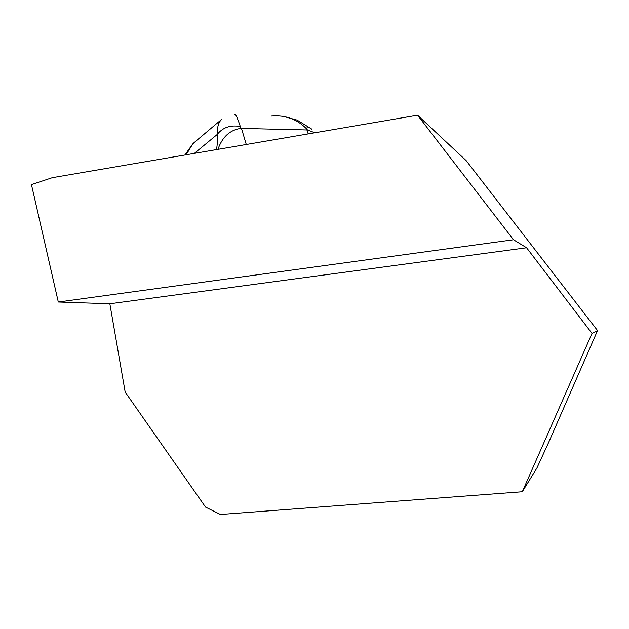 <?xml version="1.0" encoding="UTF-8"?>
<svg xmlns="http://www.w3.org/2000/svg" width="629" height="629" viewBox="0 0 629 629"><rect width="100%" height="100%" fill="white"/><g stroke="black" fill="none" stroke-linecap="round" stroke-linejoin="round"><path stroke-width="0.94" d="M109.839 303.776L58.3 302.014L31.45 184.612L52.333 177.669L417.554 115.193L466.113 160.552L597.55 330.571L549.369 440.819L536.969 467.921L522.306 491.752L592.023 333.417L526.591 247.763L109.839 303.776L125.163 392.04L205.549 507.108L220.449 514.483L522.306 491.752M58.3 302.014L513.492 239.751L417.554 115.193M526.591 247.763L513.492 239.751M592.023 333.417L597.55 330.571M246.277 144.489L241.473 128.41L240.891 128.379C229.986 129.912 222.336 136.902 217.948 149.34M314.838 132.758L307.471 129.975L305.875 128.159C296.495 118.928 285.039 114.895 271.508 116.058L271.689 116.043M241.473 128.41L307.471 129.975M234.711 114.855L234.711 114.855C235.27 113.141 237.141 117.025 240.317 126.508C230.466 124.762 222.737 127.443 217.131 134.543C217.131 127.317 218.554 122.34 221.384 119.628L221.4 119.589M195.941 141.077L192.804 143.876L186.098 154.789M240.317 126.508L240.891 128.379M312.008 129.944C311.151 127.844 309.106 127.255 305.875 128.159M308.202 133.898L306.96 129.983M216.502 149.584C217.508 143.624 217.72 138.608 217.131 134.543L194.353 153.374M221.377 119.604L193.866 142.822M192.71 143.962L184.902 154.993M284.143 116.632L297.069 120.084L309.845 127.923"/></g></svg>

